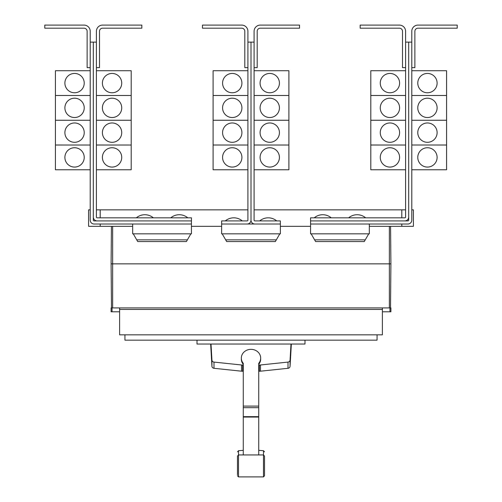 <?xml version="1.0" encoding="UTF-8"?>
<svg xmlns="http://www.w3.org/2000/svg" width="502" height="502" viewBox="0 0 502 502"><rect width="100%" height="100%" fill="white"/><g stroke="black" fill="none" stroke-linecap="round" stroke-linejoin="round"><path stroke-width="0.75" d="M237.465 470.374L237.465 471.522M264.535 471.522L264.535 470.374M264.535 457.015L264.535 475.745L264.535 456.092L263.487 454.937L263.487 450.714L264.535 451.869M237.465 474.823L237.465 456.092L237.465 474.823M258.731 364.339A9.67 8.76 180 0 0 260.67 359.081L260.67 358.102A9.67 8.76 180 0 0 251 349.342A9.67 8.76 180 0 0 241.33 358.102A9.67 8.76 180 0 0 243.269 363.36L243.269 454.555M258.731 454.555L258.731 363.36A9.67 8.76 180 0 0 260.67 358.102M241.33 358.102L241.33 359.081A9.67 8.76 180 0 0 243.269 364.339M210.652 344.033L211.938 366.322A2.322 2.102 0 0 0 213.99 368.299L241.506 371.191A9.82 8.904 0 0 0 242.635 371.248L243.269 371.248M243.269 365.036L242.635 365.036A9.82 8.904 180 0 1 241.506 364.979L213.99 362.086A2.322 2.102 180 0 1 211.938 360.11L211.009 344.033M258.731 371.248L259.365 371.248A9.82 8.904 0 0 0 260.494 371.191L288.01 368.299A2.322 2.102 0 0 0 290.062 366.322L291.348 344.033M290.991 344.033L290.062 360.11A2.322 2.102 180 0 1 288.01 362.086L260.494 364.979A9.82 8.904 180 0 1 259.365 365.036L258.731 365.036M304.984 340.168L304.984 344.033L197.016 344.033L197.016 340.168M405.597 31.287L405.597 42.112L408.691 42.112L408.691 217.046A3.865 3.865 0 0 1 404.819 220.918L310.55 220.918L310.55 217.824L404.819 217.824A0.772 0.772 0 0 0 405.597 217.046L405.597 31.287A6.187 6.187 0 0 0 399.41 25.1L360.16 25.1L360.16 28.194L399.41 28.194A3.094 3.094 0 0 1 402.504 31.287L402.504 67.632L405.597 67.632M380.265 157.402A9.67 9.67 0 0 1 389.935 147.739A9.67 9.67 0 0 1 399.605 157.402A9.67 9.67 0 0 1 389.935 167.072A9.67 9.67 0 0 1 380.265 157.402M405.597 120.26L370.796 120.26L370.796 169.776L405.597 169.776M380.265 132.635A9.67 9.67 0 0 1 389.935 122.971A9.67 9.67 0 0 1 399.605 132.635A9.67 9.67 0 0 1 389.935 142.304A9.67 9.67 0 0 1 380.265 132.635M380.265 107.867A9.67 9.67 0 0 1 389.935 98.204A9.67 9.67 0 0 1 399.605 107.867A9.67 9.67 0 0 1 389.935 117.537A9.67 9.67 0 0 1 380.265 107.867M405.597 95.493L370.796 95.493L370.796 120.242L405.597 120.242M380.265 83.1A9.67 9.67 0 0 1 389.935 73.436A9.67 9.67 0 0 1 399.605 83.1A9.67 9.67 0 0 1 389.935 92.77A9.67 9.67 0 0 1 380.265 83.1M405.597 70.726L370.796 70.726L370.796 95.474L405.597 95.474M331.238 217.824A13.247 13.247 0 0 0 314.221 217.824M365.651 217.824A13.247 13.247 0 0 0 348.639 217.824M96.403 31.287L96.403 42.112L93.309 42.112L93.309 217.046A3.865 3.865 0 0 0 97.181 220.918L191.45 220.918L191.45 217.824L97.181 217.824A0.772 0.772 0 0 1 96.403 217.046L96.403 31.287A6.187 6.187 0 0 1 102.59 25.1L141.84 25.1L141.84 28.194L102.59 28.194A3.094 3.094 0 0 0 99.496 31.287L99.496 67.632L96.403 67.632M121.735 157.402A9.67 9.67 0 0 1 112.065 167.072A9.67 9.67 0 0 1 102.395 157.402A9.67 9.67 0 0 1 112.065 147.739A9.67 9.67 0 0 1 121.735 157.402M96.403 169.776L131.204 169.776L131.204 120.26L96.403 120.26M121.735 132.635A9.67 9.67 0 0 1 112.065 142.304A9.67 9.67 0 0 1 102.395 132.635A9.67 9.67 0 0 1 112.065 122.971A9.67 9.67 0 0 1 121.735 132.635M121.735 107.867A9.67 9.67 0 0 1 112.065 117.537A9.67 9.67 0 0 1 102.395 107.867A9.67 9.67 0 0 1 112.065 98.204A9.67 9.67 0 0 1 121.735 107.867M96.403 120.242L131.204 120.242L131.204 95.493L96.403 95.493M121.735 83.1A9.67 9.67 0 0 1 112.065 92.77A9.67 9.67 0 0 1 102.395 83.1A9.67 9.67 0 0 1 112.065 73.436A9.67 9.67 0 0 1 121.735 83.1M96.403 95.474L131.204 95.474L131.204 70.726L96.403 70.726M153.361 217.824A13.247 13.247 0 0 0 136.349 217.824M187.779 217.824A13.247 13.247 0 0 0 170.762 217.824M408.691 42.112L411.784 42.112L411.784 31.287A6.187 6.187 0 0 1 417.971 25.1L457.215 25.1L457.215 28.194L417.971 28.194A3.094 3.094 0 0 0 414.878 31.287L414.878 67.632L411.784 67.632L411.784 70.726L446.585 70.726L446.585 95.474L411.784 95.493L446.585 95.493L446.585 120.242L411.784 120.26L446.585 120.26L446.585 145.009L411.784 145.009L446.585 145.028L446.585 169.776L411.784 169.776L411.784 209.855L413.403 209.855L413.403 226.327L369.321 226.327M437.11 157.402A9.67 9.67 0 0 1 427.44 167.072A9.67 9.67 0 0 1 417.777 157.402A9.67 9.67 0 0 1 427.44 147.739A9.67 9.67 0 0 1 437.11 157.402M437.11 132.635A9.67 9.67 0 0 1 427.44 142.304A9.67 9.67 0 0 1 417.777 132.635A9.67 9.67 0 0 1 427.44 122.971A9.67 9.67 0 0 1 437.11 132.635M437.11 107.867A9.67 9.67 0 0 1 427.44 117.537A9.67 9.67 0 0 1 417.777 107.867A9.67 9.67 0 0 1 427.44 98.204A9.67 9.67 0 0 1 437.11 107.867M437.11 83.1A9.67 9.67 0 0 1 427.44 92.77A9.67 9.67 0 0 1 417.777 83.1A9.67 9.67 0 0 1 427.44 73.436A9.67 9.67 0 0 1 437.11 83.1M370.796 145.028L405.597 145.028L370.796 145.009M247.906 31.287L247.906 42.112L251 42.112L251 220.14A3.865 3.865 0 0 1 247.135 224.011L221.633 224.011L221.633 220.918L247.135 220.918A0.772 0.772 0 0 0 247.906 220.14L247.906 31.287A6.187 6.187 0 0 0 241.719 25.1L202.469 25.1L202.469 28.194L241.719 28.194A3.094 3.094 0 0 1 244.813 31.287L244.813 67.632L247.906 67.632M222.581 157.402A9.67 9.67 0 0 1 232.244 147.739A9.67 9.67 0 0 1 241.914 157.402A9.67 9.67 0 0 1 232.244 167.072A9.67 9.67 0 0 1 222.581 157.402M247.906 120.26L213.105 120.26L213.105 169.776L247.906 169.776M222.581 132.635A9.67 9.67 0 0 1 232.244 122.971A9.67 9.67 0 0 1 241.914 132.635A9.67 9.67 0 0 1 232.244 142.304A9.67 9.67 0 0 1 222.581 132.635M222.581 107.867A9.67 9.67 0 0 1 232.244 98.204A9.67 9.67 0 0 1 241.914 107.867A9.67 9.67 0 0 1 232.244 117.537A9.67 9.67 0 0 1 222.581 107.867M247.906 95.493L213.105 95.493L213.105 120.242L247.906 120.242M222.581 83.1A9.67 9.67 0 0 1 232.244 73.436A9.67 9.67 0 0 1 241.914 83.1A9.67 9.67 0 0 1 232.244 92.77A9.67 9.67 0 0 1 222.581 83.1M247.906 70.726L213.105 70.726L213.105 95.474L247.906 95.474M251 220.14A3.865 3.865 0 0 0 254.865 224.011L280.367 224.011L280.367 220.918L254.865 220.918A0.772 0.772 0 0 1 254.094 220.14L254.094 31.287A6.187 6.187 0 0 1 260.281 25.1L299.531 25.1L299.531 28.194L260.281 28.194A3.094 3.094 0 0 0 257.187 31.287L257.187 67.632L254.094 67.632M279.419 157.402A9.67 9.67 0 0 1 269.756 167.072A9.67 9.67 0 0 1 260.086 157.402A9.67 9.67 0 0 1 269.756 147.739A9.67 9.67 0 0 1 279.419 157.402M254.094 169.776L288.895 169.776L288.895 120.26L254.094 120.26M279.419 132.635A9.67 9.67 0 0 1 269.756 142.304A9.67 9.67 0 0 1 260.086 132.635A9.67 9.67 0 0 1 269.756 122.971A9.67 9.67 0 0 1 279.419 132.635M279.419 107.867A9.67 9.67 0 0 1 269.756 117.537A9.67 9.67 0 0 1 260.086 107.867A9.67 9.67 0 0 1 269.756 98.204A9.67 9.67 0 0 1 279.419 107.867M254.094 120.242L288.895 120.242L288.895 95.493L254.094 95.493M279.419 83.1A9.67 9.67 0 0 1 269.756 92.77A9.67 9.67 0 0 1 260.086 83.1A9.67 9.67 0 0 1 269.756 73.436A9.67 9.67 0 0 1 279.419 83.1M254.094 95.474L288.895 95.474L288.895 70.726L254.094 70.726M96.403 145.028L131.204 145.028L96.403 145.009M93.309 42.112L90.216 42.112L90.216 31.287A6.187 6.187 0 0 0 84.029 25.1L44.785 25.1L44.785 28.194L84.029 28.194A3.094 3.094 0 0 1 87.122 31.287L87.122 67.632L90.216 67.632L90.216 70.726L55.415 70.726L55.415 95.474L90.216 95.493L55.415 95.493L55.415 120.242L90.216 120.26L55.415 120.26L55.415 169.776L90.216 169.776L90.216 209.855L88.597 209.855L88.597 226.327L132.679 226.327M64.89 157.402A9.67 9.67 0 0 1 74.56 147.739A9.67 9.67 0 0 1 84.223 157.402A9.67 9.67 0 0 1 74.56 167.072A9.67 9.67 0 0 1 64.89 157.402M64.89 132.635A9.67 9.67 0 0 1 74.56 122.971A9.67 9.67 0 0 1 84.223 132.635A9.67 9.67 0 0 1 74.56 142.304A9.67 9.67 0 0 1 64.89 132.635M64.89 107.867A9.67 9.67 0 0 1 74.56 98.204A9.67 9.67 0 0 1 84.223 107.867A9.67 9.67 0 0 1 74.56 117.537A9.67 9.67 0 0 1 64.89 107.867M64.89 83.1A9.67 9.67 0 0 1 74.56 73.436A9.67 9.67 0 0 1 84.223 83.1A9.67 9.67 0 0 1 74.56 92.77A9.67 9.67 0 0 1 64.89 83.1M377.058 334.834L377.058 340.168L124.942 340.168L124.942 334.834M213.105 145.028L247.906 145.028L213.105 145.009M242.297 220.918A13.247 13.247 0 0 0 225.285 220.918M254.094 145.028L288.895 145.028L254.094 145.009M276.715 220.918A13.247 13.247 0 0 0 259.703 220.918M55.415 145.028L90.216 145.028L55.415 145.009M133.262 233.832L137.73 241.562L186.399 241.562L190.86 233.832M222.198 233.832L226.666 241.562L275.334 241.562L279.802 233.832M311.14 233.832L315.601 241.562L364.27 241.562L368.738 233.832M411.784 31.287L411.784 220.14A3.865 3.865 0 0 1 407.913 224.011L310.569 224.011L310.569 220.918M404.819 220.918L407.913 220.918A0.772 0.772 0 0 0 408.691 220.14L408.691 217.046M254.094 31.287L254.094 42.112L251 42.112L251 209.855M97.181 220.918L94.087 220.918A0.772 0.772 0 0 1 93.309 220.14L93.309 217.046M90.216 31.287L90.216 220.14A3.865 3.865 0 0 0 94.087 224.011L191.431 224.011L191.431 220.918M399.41 28.194A3.094 3.094 0 0 1 402.504 31.287M102.59 28.194A3.094 3.094 0 0 0 99.496 31.287M119.608 311.786L111.099 311.786L111.099 307.921L119.608 307.921L119.608 334.834L382.392 334.834L382.392 309.464L119.608 309.464M382.392 309.464L382.392 307.921L390.901 307.921L390.901 311.786L382.392 311.786M119.608 307.921L382.392 307.921M221.633 224.011L221.614 233.832L280.386 233.832L280.367 224.011M247.135 224.011L254.865 224.011M132.679 224.011L132.679 233.832L191.45 233.832L191.431 224.011M310.569 224.011L310.55 233.832L369.321 233.832L369.321 224.011M417.971 28.194A3.094 3.094 0 0 0 414.878 31.287M84.029 28.194A3.094 3.094 0 0 1 87.122 31.287M112.04 307.921L112.04 311.786M389.96 307.921L389.96 311.786M390.901 263.857L390.575 226.327L390.901 263.857L390.518 307.921L390.901 263.857L111.099 263.857L111.482 307.921L111.099 263.857L111.425 226.327L111.099 263.857M247.906 209.855L100.193 209.855L100.193 217.824M100.193 224.011L100.193 226.327M100.193 209.855L96.403 209.855M405.597 209.855L401.807 209.855L401.807 217.824M401.807 224.011L401.807 226.327M401.807 209.855L254.094 209.855M191.45 226.327L221.614 226.327M280.386 226.327L310.55 226.327M260.281 28.194A3.094 3.094 0 0 0 257.187 31.287M241.719 28.194A3.094 3.094 0 0 1 244.813 31.287M237.465 451.869L238.513 450.714L238.513 476.9L237.465 475.745M238.513 476.9L263.487 476.9L263.487 454.937L238.513 454.937L237.465 456.092M243.269 406.105L258.731 406.105M243.269 407.68L258.731 407.68M243.269 416.666L258.731 416.666M243.269 417.062L258.731 417.062M213.99 362.086L213.99 368.299M211.938 360.11L211.938 366.322M241.506 364.979L241.506 371.191M242.635 365.036L242.635 371.248M259.365 365.036L259.365 371.248M260.494 364.979L260.494 371.191M288.01 362.086L288.01 368.299M290.062 360.11L290.062 366.322M187.39 239.849L136.739 239.849M276.326 239.849L225.674 239.849M365.261 239.849L314.61 239.849M389.357 226.327L389.357 307.921M112.643 226.327L112.643 307.921M263.487 476.9L264.535 475.745M238.513 450.714L243.269 450.332M258.731 450.332L263.487 450.714"/></g></svg>
